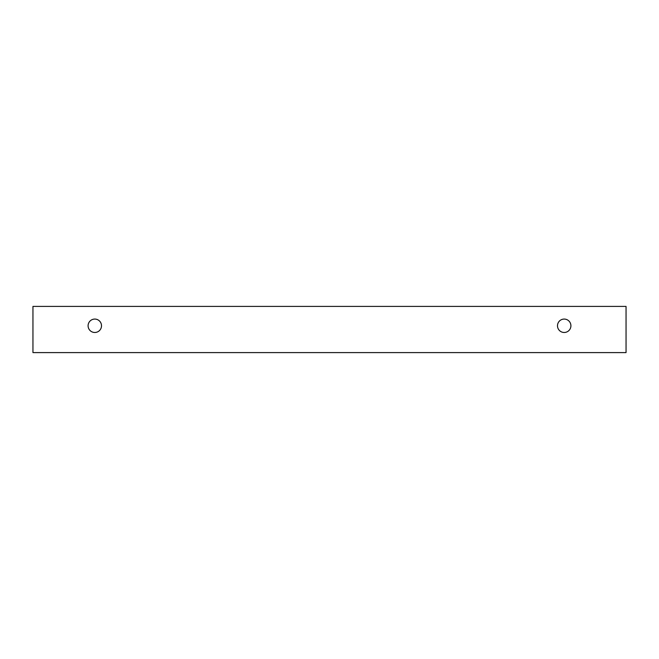 <?xml version="1.0" encoding="UTF-8"?>
<svg xmlns="http://www.w3.org/2000/svg" width="659" height="659" viewBox="0 0 659 659"><rect width="100%" height="100%" fill="white"/><g stroke="black" fill="none" stroke-linecap="round" stroke-linejoin="round"><path stroke-width="0.99" d="M564.203 332.482A6.705 6.705 0 0 1 558.395 322.424A6.705 6.705 0 0 1 570.01 322.424A6.705 6.705 0 0 1 564.203 332.482M626.05 352.598L626.05 306.402L32.95 306.402L32.95 352.598L626.05 352.598M94.797 332.482A6.705 6.705 0 0 1 88.99 322.424A6.705 6.705 0 0 1 100.605 322.424A6.705 6.705 0 0 1 94.797 332.482"/></g></svg>
